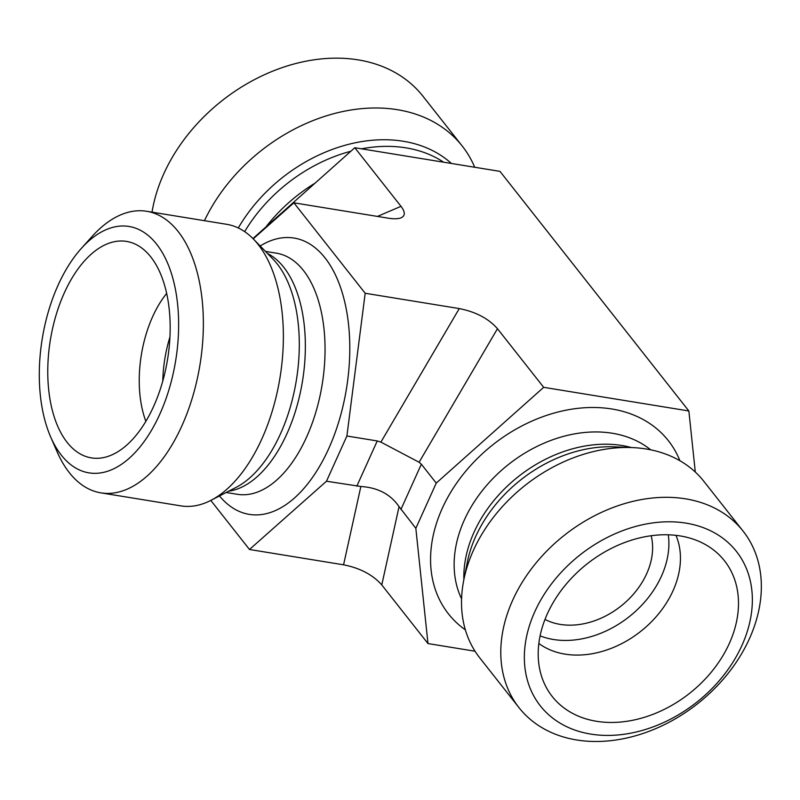 <?xml version="1.0" encoding="UTF-8"?>
<svg xmlns="http://www.w3.org/2000/svg" width="800" height="800" viewBox="0 0 800 800"><rect width="100%" height="100%" fill="white"/><g stroke="black" fill="none" stroke-linecap="round" stroke-linejoin="round"><path stroke-width="1.2" d="M538.84 643.46A89.15 67.12 141.8 0 0 565 654.13A89.15 67.12 141.8 0 0 653.69 619.44A89.15 67.12 141.8 0 0 675.98 535.35M680.19 535.93A109.65 82.56 -38.2 0 1 709.43 547.02A109.65 82.56 -38.2 0 1 689.44 693.46A109.65 82.56 -38.2 0 1 542.38 678.71A109.65 82.56 -38.2 0 1 572.69 576.93A109.65 82.56 -38.2 0 1 680.19 535.93M540.1 635.86A89.15 67.12 141.8 0 0 553.45 639.49A89.15 67.12 141.8 0 0 635.48 611.36A89.15 67.12 141.8 0 0 668.29 534.8M545 619.42A71.32 53.7 141.8 0 0 620.72 606.29A71.32 53.7 141.8 0 0 651.17 535.73M685.51 498.83A142.64 107.39 141.8 0 0 534.28 565.15A142.64 107.39 141.8 0 0 519.05 707.72A142.64 107.39 141.8 0 0 697.55 703.75A142.64 107.39 141.8 0 0 743.08 531.11A142.64 107.39 141.8 0 0 685.51 498.83M685.97 523.12A124.81 93.97 -38.2 0 1 704.19 695.98A124.81 93.97 -38.2 0 1 524.84 666.78A124.81 93.97 -38.2 0 1 685.97 523.12M743.08 531.11L703.8 481.27A142.64 107.39 141.8 0 0 646.22 449A142.64 107.39 141.8 0 0 631.97 447.57A142.64 107.39 141.8 0 0 463.76 580.18A142.64 107.39 141.8 0 0 479.76 657.88L519.05 707.72M475.04 651.22L427.98 643.56L415.84 528.32L436.25 483.1L543.68 387.33L688.86 410.97L695.3 472.06M688.86 410.97L499.98 171.37L354.8 147.73L252.93 238.55M253.23 238.85L293.88 202.81L387.96 218.13C393.89 219.08 398.29 218.95 401.18 217.76C405.37 215.79 405.31 211.98 401 206.34L354.8 147.73M293.88 202.81L365.18 293.26L459.27 308.58L380.9 442.12L419.1 462.25L497.47 328.71C488.54 318.57 475.8 311.85 459.27 308.58M497.47 328.71L543.68 387.33M166.68 293.4A89.15 48.29 -80.8 0 0 145.85 421.31M150.82 256.96A109.65 59.4 99.2 0 1 163.99 376.5A109.65 59.4 99.2 0 1 99.54 458.17A109.65 59.4 99.2 0 1 67.11 442.35A109.65 59.4 99.2 0 1 58.13 308.64A109.65 59.4 99.2 0 1 134.46 243.76A109.65 59.4 99.2 0 1 150.82 256.96M169.95 336.97A89.15 48.29 -80.8 0 0 162.78 381.04M50.62 436.85L57.08 451.71A142.64 77.27 -80.8 0 0 69.32 472.64A142.64 77.27 -80.8 0 0 100.83 492.85A142.64 77.27 -80.8 0 0 200.02 364.48A142.64 77.27 -80.8 0 0 146.68 211.28A142.64 77.27 -80.8 0 0 92.14 236.41L81.3 248.46A124.81 67.61 99.2 0 1 168.56 265.46A124.81 67.61 99.2 0 1 152.86 427.93A124.81 67.61 99.2 0 1 61.33 455.16A124.81 67.61 99.2 0 1 50.62 436.85A124.81 67.61 99.2 0 1 81.3 248.46M100.83 492.85L180.83 505.87A142.64 77.27 -80.8 0 0 210.85 500.39A142.64 77.27 -80.8 0 0 280.02 377.51A142.64 77.27 -80.8 0 0 253.41 239.04A142.64 77.27 -80.8 0 0 226.68 224.31L146.68 211.28M365.18 293.26L346.9 436.01L326.48 481.23L249.49 549.49L210.8 500.42M249.49 549.49L343.57 564.81C360.11 568.09 372.84 574.8 381.78 584.94L427.98 643.56M152.03 212.15A160.47 120.82 -38.2 0 1 358.14 59.87A160.47 120.82 -38.2 0 1 422.91 96.17L462.2 146.01A160.47 120.82 -38.2 0 1 474.73 167.26M204.44 220.68A160.47 120.82 -38.2 0 1 397.43 109.7A160.47 120.82 -38.2 0 1 462.2 146.01M326.48 481.23L360.86 486.5C377.88 487.58 390.61 494.29 399.06 506.64L415.84 528.32M380.9 442.12L377.24 440.95L356.82 486.17M400.94 509.41L421.35 464.2L419.1 462.25M421.35 464.2L436.25 483.1M346.9 436.01L377.24 440.95M631.97 447.57L614.08 446.85A124.52 93.75 141.8 0 0 467.23 562.61L463.76 580.18M631.42 447.55A122.13 91.96 141.8 0 0 518.43 476.54A122.13 91.96 141.8 0 0 463.87 579.63M650.68 449.82A122.13 91.96 141.8 0 0 508.76 464.26A122.13 91.96 141.8 0 0 461.58 598.9M679.91 460.73A139.96 105.38 141.8 0 0 493.18 444.51A139.96 105.38 141.8 0 0 465.37 629.87M210.85 500.39L235.98 487.44A124.52 67.45 -80.8 0 0 296.37 380.17A124.52 67.45 -80.8 0 0 273.14 259.28L253.41 239.04M228.77 491.16A122.13 66.16 -80.8 0 0 302.49 381.17A122.13 66.16 -80.8 0 0 267.48 253.47M226.19 492.49L237.26 494.29A122.13 66.16 -80.8 0 0 322.19 384.38A122.13 66.16 -80.8 0 0 276.52 253.2L265.45 251.39M219.46 495.95A139.96 75.82 -80.8 0 0 346.52 388.34A139.96 75.82 -80.8 0 0 260.17 245.97M314.51 183.48A139.96 105.38 141.8 0 0 266.55 226.16M443 161.78A139.96 105.38 141.8 0 0 361.49 148.82M350.87 151.24A139.96 105.38 141.8 0 0 244.66 231.63M451.22 163.28A142.35 107.18 141.8 0 0 238.28 227.96M401 206.34L377.45 216.42M360.86 486.5L343.57 564.81M381.78 584.94L399.06 506.64"/></g></svg>
